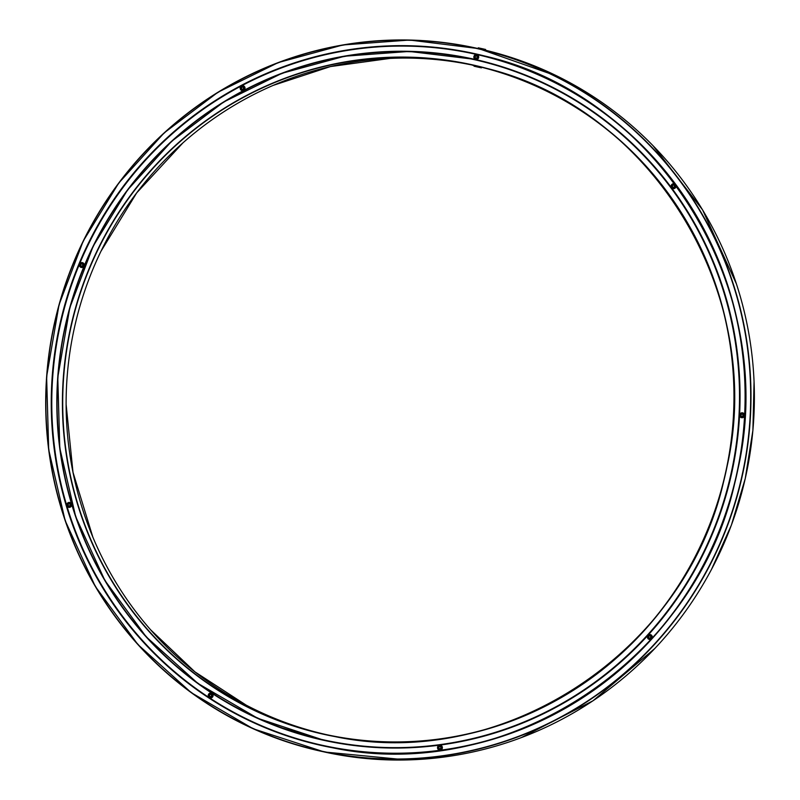 <?xml version="1.0" encoding="UTF-8"?>
<svg xmlns="http://www.w3.org/2000/svg" width="800" height="800" viewBox="0 0 800 800"><rect width="100%" height="100%" fill="white"/><g stroke="black" fill="none" stroke-linecap="round" stroke-linejoin="round"><path stroke-width="1.2" d="M478.03 66.37L478.04 66.38A342.65 335.28 102.4 0 1 725.27 474.01A342.65 335.28 102.4 0 1 324.71 734.27A342.65 335.28 102.4 0 1 70.89 327.58A342.65 335.28 102.4 0 1 471.97 64.99A342.65 335.28 102.4 0 1 474.25 65.5L478.03 66.37L477.88 67.09L481.43 67.87L481.62 67.26M471.97 64.99L477.88 67.09L474.09 66.22M485.49 50.22L485.61 49.47L482.06 48.69L481.89 49.41L485.34 50.19M481.82 48.6L485.61 49.47L478.27 47.82L478.1 48.55A360.03 352.29 102.4 0 1 741.85 477.78A360.03 352.29 102.4 0 1 320.98 751.24A360.03 352.29 102.4 0 1 54.28 323.93A360.03 352.29 102.4 0 1 475.7 48.01A360.03 352.29 102.4 0 1 478.1 48.55L409.56 40.04L342.9 44.97L278.26 62.58L217.99 92.22L164.18 132.88L118.7 183.12L83.18 241.15L59.04 304.76L46.62 376.68L48.7 449.66L65.14 520.54L95.27 586.37L137.88 644.52L191.25 692.65L253.18 728.76L324.38 751.99A360.03 352.29 102.4 0 0 745.25 478.53L731.39 525.11L711.45 569.49M243.69 87.45A1.49 1.46 102.4 0 1 242.31 89.62A1.49 1.46 102.4 0 1 241.17 87.33A1.49 1.46 102.4 0 1 243.69 87.45M244.76 87.03A2.48 2.43 102.4 0 1 242.46 90.65A2.48 2.43 102.4 0 1 240.55 86.84A2.48 2.43 102.4 0 1 244.76 87.03M243.37 87.62A1.12 1.09 102.4 0 1 242.15 89.22A1.12 1.09 102.4 0 1 241.32 87.9A1.12 1.09 102.4 0 1 243.37 87.62M242.73 87.07A1.12 1.09 -77.6 0 0 242.25 89.24M82.2 263.63A1.49 1.46 102.4 0 1 82.51 266.19A1.49 1.46 102.4 0 1 80.18 265.2A1.49 1.46 102.4 0 1 82.2 263.63M82.78 262.76A2.48 2.43 102.4 0 1 83.29 267.02A2.48 2.43 102.4 0 1 79.42 265.37A2.48 2.43 102.4 0 1 82.78 262.76M82.06 263.97A1.12 1.09 102.4 0 1 81.39 266.1A1.12 1.09 102.4 0 1 80.56 264.77A1.12 1.09 102.4 0 1 82.06 263.97M81.97 263.94A1.12 1.09 -77.6 0 0 81.49 266.11M68.59 503.44A1.49 1.46 102.4 0 1 70.43 505.18A1.49 1.46 102.4 0 1 68.02 505.96A1.49 1.46 102.4 0 1 68.59 503.44M68.5 502.54A2.48 2.43 102.4 0 1 71.58 505.44A2.48 2.43 102.4 0 1 67.55 506.73A2.48 2.43 102.4 0 1 68.5 502.54M68.69 503.79A1.12 1.09 102.4 0 1 70.08 505.09A1.12 1.09 102.4 0 1 67.92 504.91A1.12 1.09 102.4 0 1 68.69 503.79M69.35 503.8A1.12 1.09 -77.6 0 0 68.87 505.97M209.22 694.66A1.49 1.46 102.4 0 1 211.75 694.78A1.49 1.46 102.4 0 1 210.37 696.95A1.49 1.46 102.4 0 1 209.22 694.66M208.61 694.17A2.48 2.43 102.4 0 1 212.81 694.37A2.48 2.43 102.4 0 1 210.51 697.99A2.48 2.43 102.4 0 1 208.61 694.17M209.53 694.86A1.12 1.09 102.4 0 1 211.51 695.7A1.12 1.09 102.4 0 1 210.2 696.56A1.12 1.09 102.4 0 1 209.53 694.86M210.78 694.4A1.12 1.09 -77.6 0 0 210.31 696.57M438.3 747.83A1.49 1.46 102.4 0 1 440.32 746.26A1.49 1.46 102.4 0 1 440.62 748.82A1.49 1.46 102.4 0 1 438.3 747.83M437.53 748A2.48 2.43 102.4 0 1 440.9 745.39A2.48 2.43 102.4 0 1 441.41 749.65A2.48 2.43 102.4 0 1 437.53 748M438.66 747.78A1.12 1.09 102.4 0 1 439.99 746.54A1.12 1.09 102.4 0 1 440.82 747.87A1.12 1.09 102.4 0 1 438.66 747.78M440.09 746.57A1.12 1.09 -77.6 0 0 439.61 748.74M648.63 638.05A1.49 1.46 102.4 0 1 649.2 635.54A1.49 1.46 102.4 0 1 651.05 637.28A1.49 1.46 102.4 0 1 648.63 638.05M648.17 638.83A2.48 2.43 102.4 0 1 649.12 634.64A2.48 2.43 102.4 0 1 652.2 637.54A2.48 2.43 102.4 0 1 648.17 638.83M648.88 637.78A1.12 1.09 102.4 0 1 649.87 635.87A1.12 1.09 102.4 0 1 650.7 637.19A1.12 1.09 102.4 0 1 648.88 637.78M649.97 635.89A1.12 1.09 -77.6 0 0 649.49 638.07M741.8 416.71A1.49 1.46 102.4 0 1 740.66 414.42A1.49 1.46 102.4 0 1 743.18 414.54A1.49 1.46 102.4 0 1 741.8 416.71M741.95 417.74A2.48 2.43 102.4 0 1 740.05 413.93A2.48 2.43 102.4 0 1 744.25 414.12A2.48 2.43 102.4 0 1 741.95 417.74M741.82 416.34A1.12 1.09 102.4 0 1 740.82 414.99A1.12 1.09 102.4 0 1 742.12 414.13A1.12 1.09 102.4 0 1 741.82 416.34M742.22 414.16A1.12 1.09 -77.6 0 0 741.74 416.33M674.22 187.36A1.49 1.46 102.4 0 1 671.89 186.37A1.49 1.46 102.4 0 1 673.91 184.8A1.49 1.46 102.4 0 1 674.22 187.36M675 188.19A2.48 2.43 102.4 0 1 671.13 186.55A2.48 2.43 102.4 0 1 674.5 183.93A2.48 2.43 102.4 0 1 675 188.19M674 187.07A1.12 1.09 102.4 0 1 672.27 185.94A1.12 1.09 102.4 0 1 674.41 185.93A1.12 1.09 102.4 0 1 674 187.07M673.68 185.11A1.12 1.09 -77.6 0 0 673.2 187.29M477.5 57.33A1.49 1.46 102.4 0 1 475.08 58.1A1.49 1.46 102.4 0 1 475.65 55.58A1.49 1.46 102.4 0 1 477.5 57.33M478.65 57.58A2.48 2.43 102.4 0 1 474.62 58.87A2.48 2.43 102.4 0 1 475.57 54.68A2.48 2.43 102.4 0 1 478.65 57.58M477.14 57.24A1.12 1.09 102.4 0 1 475.84 58.09A1.12 1.09 102.4 0 1 475.01 56.77A1.12 1.09 102.4 0 1 476.32 55.91A1.12 1.09 102.4 0 1 477.14 57.24M476.42 55.94A1.12 1.09 -77.6 0 0 475.94 58.11M484 49.87A360.03 352.29 102.4 0 1 745.25 478.53L752.9 430.32L754.06 381.46M474.15 65.73L477.94 66.59M478.11 48.3L481.9 49.16M478.16 48.05L481.95 48.92M478.27 47.82L482.06 48.69M474.09 65.97L477.88 66.83M725.45 474.05A342.89 335.53 102.4 0 1 168.92 651.98A342.89 335.53 102.4 0 1 300.5 72.83A342.89 335.53 102.4 0 1 725.45 474.05M326.41 734.64A342.65 335.28 102.4 0 1 74.27 328.42A342.65 335.28 102.4 0 1 473.49 65.33M736.12 476.48A353.92 346.31 102.4 0 1 161.69 660.12A353.92 346.31 102.4 0 1 297.5 62.35A353.92 346.31 102.4 0 1 736.12 476.48M731.2 475.36A348.75 341.26 102.4 0 1 165.15 656.32A348.75 341.26 102.4 0 1 298.98 67.27A348.75 341.26 102.4 0 1 731.2 475.36M741.56 477.72A359.78 352.05 102.4 0 1 157.62 664.4A359.78 352.05 102.4 0 1 295.68 56.73A359.78 352.05 102.4 0 1 741.56 477.72M730.67 475.24A348.36 340.87 102.4 0 1 165.26 656A348.36 340.87 102.4 0 1 298.94 67.62A348.36 340.87 102.4 0 1 730.67 475.24M730.95 475.3A348.6 341.11 102.4 0 1 323.43 740.09A348.6 341.11 102.4 0 1 65.2 326.33A348.6 341.11 102.4 0 1 473.25 59.17A348.6 341.11 102.4 0 1 730.95 475.3M473.28 59.17A348.6 341.11 102.4 0 1 473.32 59.18A348.6 341.11 102.4 0 1 731.02 475.32A348.6 341.11 102.4 0 1 323.5 740.11A348.6 341.11 102.4 0 1 323.47 740.1L278.5 726.86M375.16 752.77A354.07 346.46 102.4 0 1 322.33 745.44A354.07 346.46 102.4 0 1 60.05 325.2A354.07 346.46 102.4 0 1 474.49 53.85A354.07 346.46 102.4 0 1 526.58 69.79M474.42 53.83C657.17 88.98 782.99 292.16 736.16 476.49A354.07 346.46 102.4 0 1 322.26 745.42A354.07 346.46 102.4 0 1 59.98 325.18A354.07 346.46 102.4 0 1 474.42 53.83A354.07 346.46 102.4 0 1 736.17 476.49C699.01 661.16 501.18 789.7 322.26 745.42M736.35 476.53A354.32 346.7 102.4 0 1 161.28 660.38A354.32 346.7 102.4 0 1 297.24 61.94A354.32 346.7 102.4 0 1 736.35 476.53M478.04 66.38C651.95 103.4 769.89 297.86 725.26 474.01C689.31 652.72 497.86 777.11 324.71 734.27L325.49 734.44M246.17 705.13L194.95 671.88L150.58 629.76M92.89 537.22L73 472.31L66.12 404.48M74.83 325.9L76.17 320.23M100.97 251.27L136.69 192.89L182.95 142.85M273.18 85.39L330.46 66.57L390.07 58.4M654.83 648.48L592.99 700.79L521.29 737.62M406.8 759.95L324.38 751.99M736.42 283.92L702.59 209.9L653.12 145.8M557.86 76.43L479.1 48.76M459.4 56.41L473.32 59.18L409.21 51.44L344.65 56.22L282.07 73.27L223.71 101.97L171.61 141.34L127.57 189.99L93.18 246.18L69.8 307.77L57.78 377.4L59.79 448.07L75.71 516.7L104.88 580.45L146.14 636.75L197.82 683.35L257.78 718.32L323.43 740.09"/></g></svg>
